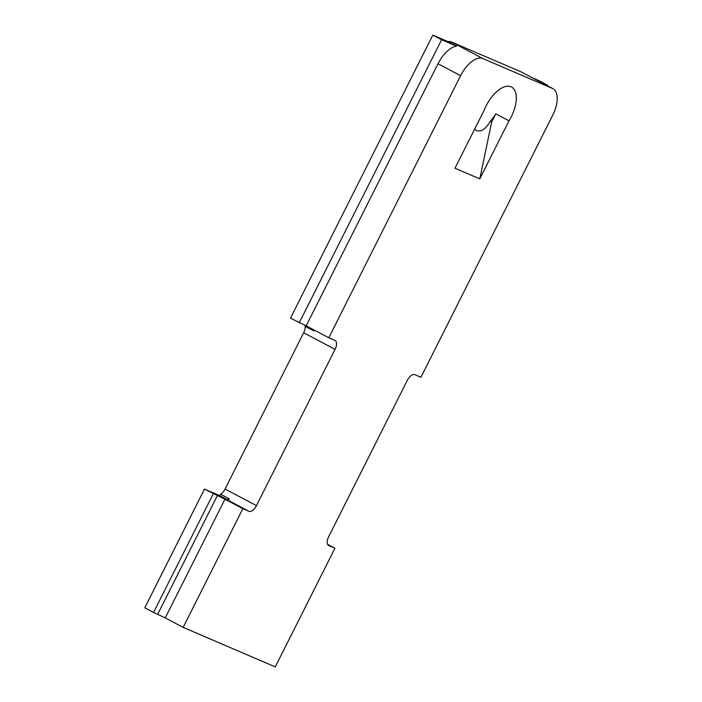 <?xml version="1.0" encoding="UTF-8"?>
<svg xmlns="http://www.w3.org/2000/svg" width="702" height="702" viewBox="0 0 702 702"><rect width="100%" height="100%" fill="white"/><g stroke="black" fill="none" stroke-linecap="round" stroke-linejoin="round"><path stroke-width="1.05" d="M474.534 129.361L476.386 130.511C481.168 132.16 485.749 129.133 490.119 121.411L491.672 122.078L495.805 113.864L508.994 120.832A27.439 13.671 -62.2 0 0 511.53 87.022A27.439 13.671 -62.2 0 0 484.178 110.179L454.984 168.234L479.799 178.878L508.994 120.832M495.805 113.864A27.439 13.671 -62.2 0 1 490.119 121.411M213.268 493.752L153.571 612.434L144.779 607.792L204.475 489.101L224.947 499.227L165.251 617.909L153.571 612.434M224.947 499.227L242.848 508.687L183.152 627.369L275.263 666.9L334.951 548.218L328.773 545.568A8.196 4.08 -62.2 0 1 328.633 545.489A8.196 4.08 -62.2 0 1 328.694 536.635L407.3 380.352A8.196 4.08 -62.2 0 1 414.733 374.657L420.91 377.307L552.72 115.233A24.579 12.241 117.8 0 0 552.922 88.663A24.579 12.241 117.8 0 0 552.474 88.452L482.923 58.608A24.579 12.241 117.8 0 0 460.609 75.702L328.799 337.776L334.977 340.426A8.196 4.08 -62.2 0 1 335.126 340.496A8.196 4.08 -62.2 0 1 335.056 349.359L256.458 505.633A8.196 4.08 -62.2 0 1 249.017 511.337L226.413 499.385A8.196 4.08 -62.2 0 0 229.422 498.876L220.639 494.234A8.196 4.08 117.8 0 0 225.052 489.048L256.458 505.633M335.056 349.359L303.659 332.766A8.196 4.08 117.8 0 0 305.098 326.298L313.891 330.94A8.196 4.08 -62.2 0 0 313.557 329.721M157.722 614.215L217.409 495.533M334.951 548.218L327.588 544.322M552.474 88.452L521.077 71.858A24.579 12.241 -62.2 0 1 521.516 72.078L552.922 88.663M521.077 71.858L451.526 42.015L482.923 58.608M460.609 75.702L437.995 63.759L306.195 325.833L290.452 318.155L432.818 35.1L447.832 41.55A24.579 12.241 -62.2 0 1 451.526 42.015M328.799 337.776L306.195 325.833M303.659 332.766L225.052 489.048M227.158 499.561L219.884 495.717L204.475 489.101M242.848 508.687L249.017 511.337M183.152 627.369L165.251 617.909M305.502 325.5L305.098 326.298M532.546 77.904L538.855 80.607L547.648 85.258L547.402 85.749M220.639 494.234L219.884 495.717M437.995 63.759A24.579 12.241 -62.2 0 1 456.625 46.192L441.602 39.742L299.236 322.815M447.832 41.55L456.625 46.192M441.602 39.742L432.818 35.1M541.339 82.546L547.648 85.258M491.672 122.078L479.799 178.878"/></g></svg>
